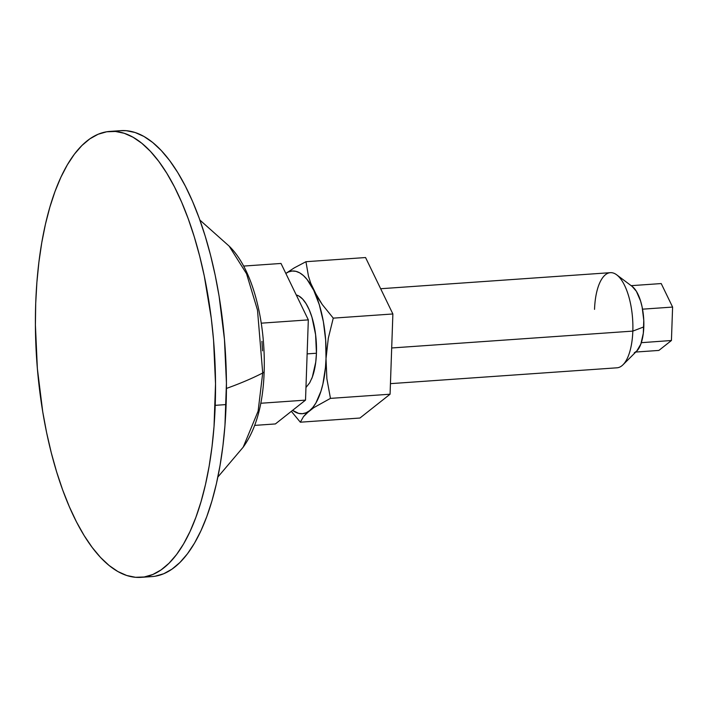 <?xml version="1.0" encoding="UTF-8"?>
<svg xmlns="http://www.w3.org/2000/svg" width="708" height="708" viewBox="0 0 708 708"><rect width="100%" height="100%" fill="white"/><g stroke="black" fill="none" stroke-linecap="round" stroke-linejoin="round"><path stroke-width="1.06" d="M141.051 577.347L151.963 576.586A223.516 88.925 -94 0 0 226.118 404.578L215.214 405.339A223.516 88.925 86 0 1 141.051 577.347A223.516 88.925 86 0 1 35.71 303.422L35.4 324.954L37.374 368.656L42.737 411.808L46.622 432.659L51.277 452.757L56.64 471.9L62.658 489.918L69.296 506.627L76.464 521.876L84.11 535.505L92.155 547.399L100.518 557.426L109.12 565.497L117.882 571.542L126.714 575.489L135.529 577.303L144.255 576.976L152.804 574.507L161.079 569.913L169.017 563.249L176.54 554.576L183.558 543.965L190.027 531.531L195.868 517.398L201.037 501.689L205.479 484.564L209.143 466.183L212.011 446.721L214.037 426.375L215.524 383.807L213.55 340.106L211.285 318.361L204.302 276.102L199.647 256.013L194.284 236.861L188.257 218.843L181.629 202.134L174.46 186.885L166.814 173.256L158.769 161.371L150.406 151.335L141.804 143.264L133.042 137.228L124.21 133.272L115.386 131.458L106.669 131.785L98.12 134.254L89.845 138.848L81.907 145.512L74.384 154.194L67.357 164.796L60.897 177.23L55.047 191.364L49.887 207.072L45.445 224.197L41.781 242.579L38.913 262.04L36.887 282.386L35.71 303.422A223.516 88.925 86 0 1 109.864 131.414A223.516 88.925 86 0 1 215.214 405.339L226.118 404.578A223.516 88.925 -94 0 0 120.776 130.653L109.864 131.414M390.444 383.647L617.013 367.806A47.684 18.974 -94 0 0 632.828 331.105A47.684 18.974 86 0 1 622.987 364.788L636.731 351.115A34.276 13.638 -94 0 0 643.811 326.901L632.828 331.105L391.683 347.973L632.828 331.105A47.684 18.974 -94 0 0 610.358 272.668L380.656 288.731M305.962 387.506L309.688 382.807L312.316 377.143L315.759 362.062L316.441 353.239L307.13 353.885L316.441 353.239A47.684 18.974 86 0 1 311.626 378.886M262.712 373.001L258.11 411.162L243.198 447.164L258.11 411.162L262.712 373.001A596.039 139.68 -178 0 1 226.436 388.435A596.039 139.68 2 0 0 262.712 373.001L257.5 310.113L246.543 273.731L229.135 246.11L246.543 273.731L257.5 310.113L262.712 373.001A17.877 4.195 2 0 0 264.164 371.426A17.877 4.195 -178 0 1 262.712 373.001M261.933 341.309L262.553 350.823M594.534 309.361A47.684 18.974 86 0 1 616.695 274.828A47.684 18.974 86 0 1 632.828 331.105L643.811 326.901A34.276 13.638 -94 0 0 632.209 286.448L616.695 274.828M632.147 286.404L636.386 291.315L640.598 301.068L642.138 307.086L643.776 320.255L643.315 333.247L640.846 344.088L636.722 351.115L634.235 352.841M120.679 130.653L126.298 130.697L135.122 132.511L143.954 136.458L152.716 142.503L161.318 150.574L169.681 160.601L177.726 172.495L185.363 186.124L192.541 201.373L199.169 218.082L205.196 236.1L210.559 255.243L215.205 275.341L219.099 296.192L224.454 339.344L226.436 383.046L224.949 425.614L222.914 445.96L220.055 465.421L216.391 483.803L211.949 500.928L206.78 516.636L200.939 530.77L194.47 543.204L187.443 553.806L179.929 562.488L171.991 569.152L163.707 573.745L155.167 576.215M672.6 307.068L661.219 283.563L631.217 285.66L661.219 283.563L672.6 307.068L642.599 309.166L672.6 307.068L671.432 340.504L641.324 342.681L671.432 340.504L672.6 307.068M642.501 308.98L642.59 309.44L642.501 308.98M658.883 350.425L635.802 352.044L658.883 350.425L671.432 340.504L658.883 350.425M281.005 263.456L308.325 319.883L305.52 400.126L275.394 423.942L305.52 400.126L260.739 403.259L305.52 400.126L308.325 319.883L281.005 263.456L243.641 266.075L281.005 263.456M261.27 323.175L308.325 319.883L261.27 323.175M254.783 425.384L275.394 423.942L254.783 425.384M365.558 257.544L392.878 313.971L390.073 394.214L359.947 418.03L390.073 394.214L330.459 398.383L326.875 378.771L326.016 358.673L325.45 367.602L322.901 384.019L320.954 391.232L315.883 403.029L312.848 407.419L309.555 410.693L306.042 412.808L302.378 413.702L298.634 413.384L292.599 410.339A71.526 28.453 86 0 0 309.555 410.693L303.511 416.605L300.334 422.198L359.947 418.03L300.334 422.198L291.351 411.33L300.334 422.198L303.511 416.605L306.121 413.702L313.786 407.64L309.555 410.693A71.526 28.453 86 0 0 326.016 358.673L328.308 338.203L333.264 318.14L392.878 313.971L365.558 257.544L305.945 261.712L365.558 257.544M285.828 273.438L288.545 271.925L292.2 271.022L295.953 271.341L299.723 272.872L303.449 275.598L307.068 279.465L313.75 290.333L319.317 304.759L323.379 321.742L325.662 340.132L326.016 358.673L328.308 338.203L333.264 318.14L392.878 313.971L390.073 394.214L330.459 398.383L313.786 407.64L330.459 398.383L326.875 378.771L326.016 358.673A71.526 28.453 86 0 0 313.75 290.333L322.237 304.493L333.264 318.14L322.237 304.493L317.635 297.484L310.688 283.138L313.75 290.333A71.526 28.453 86 0 0 285.828 273.438L294.227 267.898L305.945 261.712L308.431 275.978L310.688 283.138L308.431 275.978L305.945 261.712L294.227 267.898L285.828 273.421M316.441 353.239L315.6 334.68L311.971 317.29L309.272 309.883L306.113 303.723L302.617 299.05L298.909 296.041L296.263 294.979A47.684 18.974 86 0 1 306.405 304.201A47.684 18.974 86 0 1 316.441 353.239M217.86 477.033L243.198 447.164C256.172 429.03 263.164 403.79 264.164 371.426C265.757 322.069 252.933 269.005 229.135 246.11L199.886 220.064"/></g></svg>
